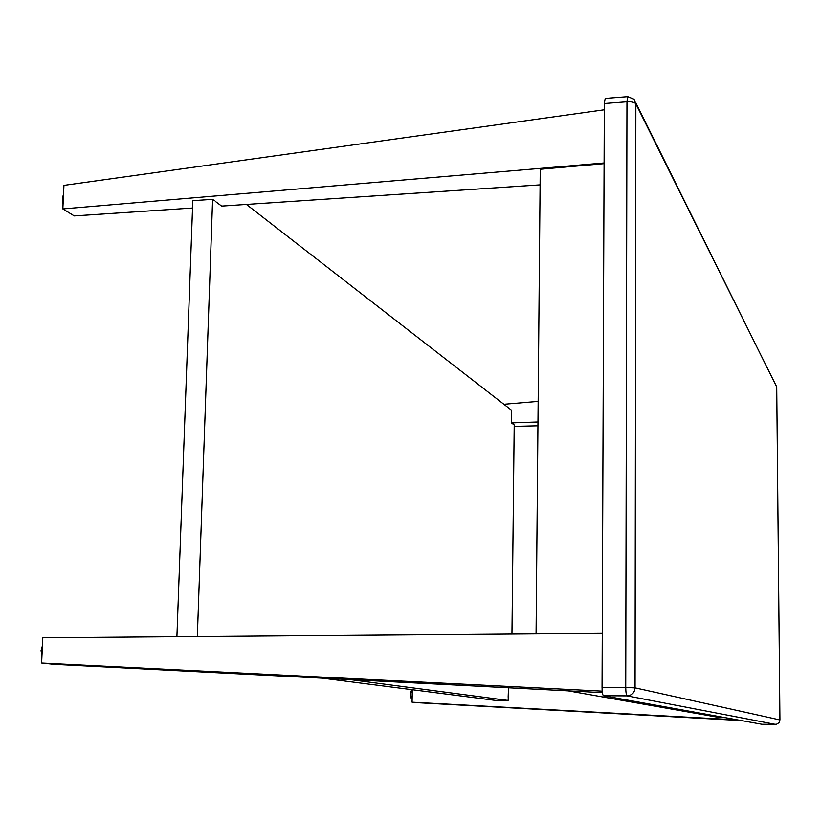 <?xml version="1.0" encoding="UTF-8"?>
<svg xmlns="http://www.w3.org/2000/svg" width="821" height="821" viewBox="0 0 821 821"><rect width="100%" height="100%" fill="white"/><g stroke="black" fill="none" stroke-linecap="round" stroke-linejoin="round"><path stroke-width="1.23" d="M568.163 690.851L717.975 717.267L725.672 717.749M604.092 163.656L540.239 169.249L536.072 633.894M511.452 421.645L511.473 419.798M508.486 690.523L508.507 688.603M511.514 415.529L511.319 410.069L246.413 204.429M350.126 679.603L508.107 700.446L508.435 694.987M511.955 634.079L514.213 424.97L512.992 423.123M214.538 200.776L212.598 199.339L197.338 636.552M212.598 199.339L192.802 200.673L176.905 636.716M322.54 678.177L495.402 700.385L508.107 700.446M635.772 102.666L776.717 387.05M779.929 719.945L635.064 687.844L635.865 103.846L634.048 99.197L627.778 96.642L626.967 101.773C631.647 101.578 634.612 102.266 635.865 103.846L776.717 386.876L779.929 719.925L778.975 722.726L776.471 724.286L762.021 724.286L603.527 695.767L627.141 695.859C631.934 695.387 634.571 692.719 635.064 687.844L625.735 687.516C625.818 692.421 626.29 695.202 627.141 695.859L775.476 724.389M627.932 96.621L605.2 98.397L604.328 103.518L602.05 687.444C602.121 692.339 602.614 695.11 603.527 695.767M215.4 201.432L221.629 206.081L540.095 184.858M604.092 162.969L62.837 208.914L63.935 185.372L604.297 109.778M192.535 208.021L74.239 215.913L62.837 208.914M602.368 692.616L53.704 664.312L41.614 663.04L602.193 691.128M41.614 663.04L42.795 637.773L602.255 633.371M602.08 689.322L602.183 691.015M511.288 413.435L511.432 422.887L513.71 424.59M511.432 422.887L537.971 421.984M538.155 401.397L503.858 404.281M514.203 426.386L537.94 425.801M508.507 687.772L508.148 697.183M412.306 689.712L412.08 702.191L416.421 702.653L741.363 720.571M412.08 702.191L737.658 719.904M604.328 103.518L626.967 101.773L625.735 687.516L602.05 687.444M412.142 698.476L412.286 690.656M411.383 691.805C410.213 694.535 410.315 696.311 411.68 697.121M41.974 655.302L41.05 650.612L42.425 645.758M412.142 698.774C410.09 699.82 410.11 689.076 412.296 690.44M63.043 204.419C61.996 199.431 62.139 196.414 63.474 195.367"/></g></svg>

